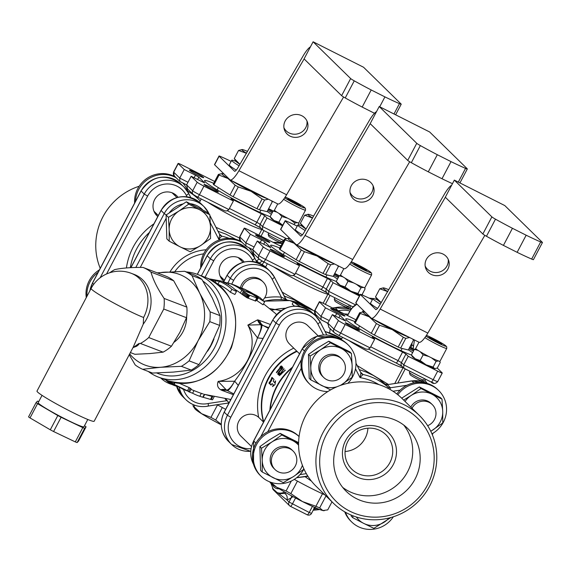 <?xml version="1.0" encoding="UTF-8"?>
<svg xmlns="http://www.w3.org/2000/svg" width="571" height="571" viewBox="0 0 571 571"><rect width="100%" height="100%" fill="white"/><g stroke="black" fill="none" stroke-linecap="round" stroke-linejoin="round"><path stroke-width="0.86" d="M200.728 245.509L190.243 251.797L180.058 246.815A21.013 20.349 134.4 0 0 200.728 245.509A21.013 20.349 134.4 0 0 210.499 226.972L210.535 238.564L200.728 245.509M169.209 241.183L169.166 229.585A21.013 20.349 134.4 0 0 180.058 246.815L169.209 241.183L166.839 238.864L166.09 215.017L186.382 201.791L207.423 212.405L209.793 214.725L210.499 226.972A21.013 20.349 134.4 0 0 199.607 209.743L209.793 214.725M168.459 217.337L178.937 211.049A21.013 20.349 134.4 0 0 169.166 229.585L168.459 217.337L166.09 215.017M188.751 204.111L199.607 209.743A21.013 20.349 134.4 0 0 178.937 211.049L188.751 204.111L186.382 201.791M259.048 263.117L262.332 261.161M263.945 261.996A21.013 20.349 134.4 0 0 262.246 264.687M256.714 261.953L256.672 260.719L259.177 259.084M256.672 260.719L259.041 263.038M175.397 196.046A14.061 13.618 134.4 0 0 174.276 193.855M155.091 213.447A14.061 13.618 134.4 0 0 157.303 214.518M173.327 193.333A13.576 13.147 -45.6 0 1 174.441 195.104M156.347 213.583A13.576 13.147 -45.6 0 1 154.548 212.512M154.327 212.077A13.576 13.147 134.4 0 0 155.426 212.676M173.52 194.204A13.576 13.147 134.4 0 0 172.892 193.119M175.183 176.817A27.479 26.609 134.4 0 0 147.432 178.066A27.479 26.609 134.4 0 0 134.613 203.09M135.505 201.399A27.479 26.609 -45.6 0 1 176.096 177.717M182.77 182.963A27.479 26.609 -45.6 0 1 188.437 192.991M99.418 269.855A27.479 26.609 134.4 0 0 86.278 297.605M86.963 296.306A27.479 26.609 -45.6 0 1 98.162 272.239M221.191 278.184A14.061 13.618 134.4 0 0 223.411 279.262M241.504 260.79A14.061 13.618 134.4 0 0 240.384 258.592M239.435 258.071A13.576 13.147 -45.6 0 1 240.548 259.848M222.447 278.32A13.576 13.147 -45.6 0 1 220.656 277.249M220.435 276.814A13.576 13.147 134.4 0 0 221.534 277.42M239.627 258.949A13.576 13.147 134.4 0 0 238.999 257.864M241.283 241.554A27.479 26.609 134.4 0 0 213.54 242.803A27.479 26.609 134.4 0 0 200.721 267.835M201.613 266.143A27.479 26.609 -45.6 0 1 242.204 242.454M248.877 247.707A27.479 26.609 -45.6 0 1 254.545 257.728M172.042 384.519A27.479 26.609 -45.6 0 1 167.267 382.67A27.479 26.609 -45.6 0 1 160.822 378.059A27.479 26.609 -45.6 0 1 160.772 378.016L160.822 378.059M393.355 516.776A27.479 26.609 -45.6 0 1 351.715 521.994A27.479 26.609 -45.6 0 1 345.469 512.258M344.727 511.837A27.479 26.609 134.4 0 0 350.794 521.095L351.715 521.994M397.837 394.761A27.479 26.609 -45.6 0 1 432.304 385.975A27.479 26.609 -45.6 0 1 438.749 390.585A27.479 26.609 -45.6 0 1 431.954 433.832M438.749 390.585L437.829 389.686A27.479 26.609 134.4 0 0 431.383 385.075A27.479 26.609 134.4 0 0 400.128 390.157A27.479 26.609 -45.6 0 0 396.838 393.976M293.137 432.433A27.479 26.609 -45.6 0 1 299.076 436.558L298.662 436.144A27.479 26.609 -45.6 0 0 292.216 431.533A27.479 26.609 -45.6 0 0 267.799 431.733A27.479 26.609 134.4 0 0 260.212 475.4L261.133 476.3A27.479 26.609 -45.6 0 1 258.692 441.176A27.479 26.609 -45.6 0 1 293.137 432.433M303.979 469.062A27.479 26.609 -45.6 0 1 261.133 476.3M327.811 391.578A27.479 26.609 -45.6 0 1 309.718 384.147A27.479 26.609 -45.6 0 1 307.284 349.024A27.479 26.609 -45.6 0 1 341.722 340.28A27.479 26.609 -45.6 0 1 348.167 344.891A27.479 26.609 -45.6 0 1 347.789 383.305M348.167 344.891L347.247 343.992A27.479 26.609 134.4 0 0 340.801 339.381A27.479 26.609 134.4 0 0 312.537 341.95A27.479 26.609 134.4 0 0 301.252 368.281A27.479 26.609 -45.6 0 0 308.797 383.248L309.718 384.147M298.59 445.202A21.013 20.349 134.4 0 0 292.659 440.612A21.013 20.349 134.4 0 0 271.989 441.918L281.803 434.981L298.59 443.553M298.604 442.618L280.168 433.382L269.69 439.67L259.876 446.608L260.626 470.454L262.26 472.053L262.217 460.454A21.013 20.349 134.4 0 0 273.109 477.684A21.013 20.349 134.4 0 0 293.78 476.378L283.295 482.666L262.26 472.053M281.803 434.981L280.168 433.382M303.615 468.249L303.586 469.433L293.78 476.378A21.013 20.349 134.4 0 0 302.409 465.322M261.511 448.206L271.989 441.918A21.013 20.349 134.4 0 0 262.217 460.454L261.511 448.206L259.876 446.608M275.051 469.569L273.837 468.384A12.933 12.526 -45.6 0 1 272.688 451.861A12.933 12.526 -45.6 0 1 288.897 447.743A12.933 12.526 -45.6 0 1 291.931 449.912L293.144 451.097A12.933 12.526 -45.6 0 1 293.044 469.098A12.933 12.526 -45.6 0 1 275.051 469.569A12.933 12.526 -45.6 0 1 273.902 453.046A12.933 12.526 -45.6 0 1 290.111 448.927A12.933 12.526 -45.6 0 1 293.144 451.097M292.566 367.089A59.798 57.921 134.4 0 0 276.699 386.339A59.798 57.921 134.4 0 0 269.862 410.149M274.965 384.64L272.538 386.588A59.798 57.921 -45.6 0 1 273.373 384.847L272.067 383.569L271.032 385.118L268.934 383.062L270.69 380.493L271.939 377.352L274.037 379.415L273.273 381.285L274.572 382.563A59.798 57.921 -45.6 0 1 275.543 380.886L274.965 384.64M263.709 421.819A59.798 57.921 -45.6 0 1 268.648 378.459A59.798 57.921 -45.6 0 1 297.056 351.386M280.718 373.827L285.329 370.201L279.319 375.682L279.669 374.426L283.887 368.738L280.725 373.762L281.282 374.105L280.732 373.827M285.229 370.379L284.843 370.186L285.329 370.201M284.101 368.845L283.88 369.244M279.041 372.563L279.783 373.256L279.419 374.119L278.527 374.876L277.763 374.133L278.648 372.178A59.798 57.921 -45.6 0 1 282.088 368.238L282.988 367.645L282.445 368.595A59.798 57.921 134.4 0 0 279.155 372.349L279.041 372.563M279.776 367.446L281.225 365.918L282.302 366.975L280.868 368.509L280.497 368.145A59.798 57.921 134.4 0 0 277.135 372.128L276.364 372.756L276.771 371.771A59.798 57.921 -45.6 0 1 280.133 367.795L279.776 367.446L280.647 367.881L282.11 366.361M280.539 374.84L281.06 373.998M280.754 373.827L281.289 374.098M280.775 373.812L281.31 374.076M280.825 373.769L281.353 374.034M282.831 369.715L283.33 369.972M278.826 374.769L278.584 374.241L279.333 372.834M277.763 374.133L278.619 374.562M277.727 374.062L278.577 374.49M277.713 373.955L278.562 374.383M277.727 373.812L278.584 374.241M277.784 373.627L278.634 374.055M277.87 373.405L278.719 373.841M277.984 373.17L278.841 373.598M278.127 372.913L278.983 373.348M278.291 372.656L279.148 373.091M278.648 372.178L279.105 372.406M276.771 371.771L277.228 372.007M280.896 368.352A58.827 56.979 -45.6 0 1 281.003 368.238L280.647 367.881M280.133 367.795L281.003 368.238M280.497 368.145L281.096 368.452M271.189 384.875L269.776 383.484L272.66 378.059M273.373 384.847L272.067 383.569M274.572 382.563L275.215 382.884M268.934 383.062L269.776 383.484M270.69 380.493L271.532 380.921M377.502 308.433A25.053 1.834 -152.2 0 1 370.515 303.18L372.92 298.619A25.053 1.834 27.8 0 0 380.3 304.107M377.238 299.732A25.053 1.834 27.8 0 0 372.92 298.619M372.356 299.682A48.485 3.554 27.8 0 0 362.171 294.979A6.467 0.471 -152.2 0 0 360.251 294.35L355.74 302.908A6.467 0.471 27.8 0 0 355.854 303.094L371.129 318.054A16.159 3.847 116.8 0 0 371.371 318.225L419.021 342.272A16.159 3.847 -63.2 0 0 419.093 342.3L419.828 342.329A16.159 3.847 -63.2 0 0 427.829 333.086L380.172 309.047A16.159 3.847 116.8 0 1 371.371 318.225M375.846 309.603L360.358 294.536A6.467 0.471 -152.2 0 1 360.251 294.35M418.129 350.451L414.368 349.345L415.916 348.831M428.785 356.482L423.14 354.862L420.256 351.772M438.706 360.886L436.087 361.393L431.498 357.853M435.131 368.645A12.933 0.949 -152.2 0 1 435.081 368.645A12.933 0.949 -152.2 0 1 434.652 368.58A12.933 0.949 -152.2 0 1 426.087 364.812A12.933 0.949 -152.2 0 1 415.231 358.788A12.933 0.949 -152.2 0 1 412.39 356.682L411.377 355.005L415.231 358.788L420.149 360.529L426.087 364.812L433.096 367.06L434.652 368.58L437.272 368.074L440.255 362.407L439.477 361.279M434.652 368.58L435.081 368.645M436.087 361.393L433.096 367.06M423.14 354.862L420.149 360.529M414.368 349.345L411.377 355.005A39.599 2.898 -152.2 0 1 371.293 335.57A39.599 2.898 -152.2 0 1 345.769 318.925A39.599 2.898 -152.2 0 1 354.948 321.644M321.537 320.038L327.847 323.222L321.109 319.739L320.973 316.413L314.942 310.503L319.453 301.945A6.467 0.471 -152.2 0 1 319.339 301.759A6.467 0.471 -152.2 0 1 323.907 303.644L355.919 319.796M319.453 301.945L325.484 307.855L336.697 313.515L335.334 316.098M338.824 317.861L340.08 315.492L336.697 313.515M340.08 315.492L345.776 321.216M338.689 335.37L365.854 349.067L368.174 349.295L370.101 347.882L340.666 333.029L345.177 324.478A6.467 0.471 -152.2 0 1 338.417 320.524L332.386 314.614L345.826 321.116M345.177 324.478L374.612 339.324L372.256 336.983L374.54 337.925L402.569 352.064L398.058 360.622L370.665 346.804M405.945 354.041L408.251 356.297L403.74 364.848L401.434 362.599L405.945 354.041L402.569 352.064M408.251 356.297L437.679 371.143L433.168 379.701L403.74 364.848L403.875 368.174L401.977 366.318A3.233 3.133 134.4 0 1 401.434 362.599L398.058 360.622A3.233 0.771 -63.2 0 1 396.031 362.942L368.666 349.138M437.265 368.074L442.14 372.842A6.467 0.471 -152.2 0 1 442.247 373.034A6.467 0.471 -152.2 0 1 437.679 371.143M414.432 349.316L409.878 347.011M408.393 349.823A39.599 2.898 -152.2 0 1 412.605 352.678M409.493 347.739A8.08 0.592 -152.2 0 1 413.904 350.216M413.483 351.022A8.08 0.592 -152.2 0 1 408.943 348.781M339.238 313.636A8.08 0.592 -152.2 0 1 330.652 308.461A8.08 0.592 -152.2 0 1 338.075 311.709A8.08 0.592 -152.2 0 1 344.948 315.999A8.08 0.592 -152.2 0 1 339.238 313.636M359.437 330.095A8.08 0.592 -152.2 0 1 359.58 330.331A8.08 0.592 -152.2 0 1 352.157 327.083A8.08 0.592 -152.2 0 1 345.284 322.793A8.08 0.592 -152.2 0 1 351.85 325.591A8.08 0.592 -152.2 0 1 359.437 330.095M424.446 378.644L423.703 380.043A8.08 0.592 -152.2 0 1 423.668 380.072A8.08 0.592 -152.2 0 1 416.88 377.11A8.08 0.592 -152.2 0 1 409.55 372.735A8.08 0.592 -152.2 0 1 409.407 372.556A8.08 0.592 -152.2 0 1 409.407 372.506L410.014 371.364M424.881 337.611A13.74 1.006 27.8 0 0 437.058 344.42A13.74 1.006 27.8 0 0 446.765 348.431L439.998 361.265A13.74 1.006 -152.2 0 1 428.842 356.511A13.74 1.006 -152.2 0 1 415.938 348.852A13.74 1.006 -152.2 0 1 415.695 348.453L418.971 342.243M409.407 372.556L410.078 374.683A6.495 0.478 27.8 0 0 415.595 378.095A6.495 0.478 27.8 0 0 421.534 380.721L423.668 380.072M440.305 342.778L441.633 344.077L436.694 341.901L430.427 338.425L429.099 337.126L440.305 342.778L440.005 343.357M433.582 340.173L434.039 339.302M345.055 451.511A24.246 23.482 134.4 0 0 365.097 438.307A24.246 23.482 134.4 0 0 367.902 428.186M388.387 384.44L357.203 365.618M370.101 347.882L374.612 339.324M332.386 314.614L327.875 323.165L328.817 327.29L334.449 332.8A3.233 3.133 134.4 0 0 335.213 333.343L338.589 335.32A3.233 0.771 116.8 0 0 338.632 335.355L334.449 332.8A3.233 3.133 134.4 0 1 333.907 329.074L327.875 323.165M329.239 320.581L320.973 316.413L325.484 307.855M422.825 381.706L424.938 380.679M403.197 367.51A3.233 3.219 -109.1 0 0 403.147 367.596L394.775 383.476M437.629 381.399A6.467 0.471 -152.2 0 1 437.736 381.585A6.467 0.471 -152.2 0 1 433.168 379.701A3.233 0.771 116.8 0 1 431.141 382.02A3.233 0.771 116.8 0 1 431.091 381.985L403.875 368.174M389.979 389.436L390.414 387.773L387.259 384.611L384.747 383.962L387.909 387.052L388.266 388.501M359.245 369.594L366.111 372.042L373.348 375.447L378.866 378.894L384.461 383.555M324.87 494.857A35.559 2.605 -152.2 0 1 310.888 488.169A35.559 2.605 -152.2 0 1 294.308 479.383M304.8 476.507L311.438 481.125M365.262 312.308A27.479 2.013 27.8 0 0 364.334 312.044A27.479 2.013 27.8 0 0 363.42 311.909A27.479 2.013 27.8 0 0 369.216 316.834A27.479 2.013 27.8 0 0 371.007 317.94M372.106 318.604A27.479 2.013 27.8 0 0 392.298 329.631A27.479 2.013 27.8 0 0 408.915 337.168M359.63 312.758L354.484 322.522A30.706 2.248 27.8 0 0 355.148 323.172L371.264 333.307A30.706 2.248 27.8 0 0 374.39 335.041L398.173 347.04A30.706 2.248 27.8 0 0 400.642 348.124L405.788 338.367A30.706 2.248 -152.2 0 1 403.319 337.275L392.298 329.631L379.537 325.277A30.706 2.248 -152.2 0 1 376.41 323.543L369.216 316.834L360.294 313.408A30.706 2.248 -152.2 0 1 359.63 312.758L363.313 311.923M398.173 347.04L403.319 337.275M409.628 337.532L405.788 338.367M400.642 348.124L408.308 349.987L413.454 340.23L412.683 339.074M355.148 323.172L360.294 313.408M371.264 333.307L376.41 323.543M374.39 335.041L379.537 325.277M375.639 309.503A6.467 1.535 -63.2 0 0 375.732 309.568A6.467 1.535 -63.2 0 0 379.258 305.899L444.438 194.104A16.159 3.847 116.8 0 1 451.661 185.182M425.159 266.007A12.119 11.406 163.8 0 0 439.406 272.039A12.119 11.406 163.8 0 0 448.199 259.313M443.06 254.074A12.119 11.406 -16.2 0 1 448.777 260.854A12.119 11.406 -16.2 0 1 440.32 275.193A12.119 11.406 -16.2 0 1 425.495 267.621A12.119 11.406 -16.2 0 1 429.713 255.43A12.119 11.406 -16.2 0 1 443.06 254.074M380.172 309.047L445.351 197.259M495.485 219.164A6.467 0.471 -152.2 0 1 491.881 216.88L454.338 180.115L445.316 197.223L482.859 233.989A6.467 0.471 27.8 0 0 486.463 236.273L495.485 219.164A49.127 3.597 27.8 0 0 512.444 228.293L503.422 245.402L517.133 252.325L526.155 235.209A49.127 3.597 27.8 0 0 540.68 241.961L531.658 259.07A6.467 0.471 27.8 0 0 533.428 259.634L542.45 242.518A6.467 0.471 -152.2 0 1 540.68 241.961M542.45 242.518A6.467 0.471 -152.2 0 0 542.336 242.332L504.793 205.567L454.338 180.115M531.658 259.07A49.127 3.597 -152.2 0 1 517.133 252.325M503.422 245.402A49.127 3.597 -152.2 0 1 486.463 236.273M512.444 228.293L526.155 235.209M484.829 235.331L427.829 333.086M387.78 291.624L379.779 288.798L375.511 296.891L381.164 302.63M381.157 302.644A21.013 1.542 -152.2 0 1 377.153 299.618L375.511 296.891M379.779 288.798L383.262 287.87M388.701 289.711A21.013 1.542 27.8 0 0 384.047 287.97A21.013 1.542 27.8 0 0 383.348 287.863A21.013 1.542 27.8 0 0 387.63 291.531M323.985 510.681A30.706 2.248 -152.2 0 1 323.857 510.695A30.706 2.248 -152.2 0 1 322.843 510.545A30.706 2.248 -152.2 0 1 302.509 501.581A30.706 2.248 -152.2 0 1 276.714 487.277A30.706 2.248 -152.2 0 1 269.969 482.281L269.712 481.867M270.804 482.274L276.714 487.277L286.078 490.967A33.939 2.484 27.8 0 0 290.839 493.608L302.509 501.581L315.913 506.263L322.494 493.779M290.839 493.608L297.434 481.103M315.913 506.263A33.939 2.484 27.8 0 0 319.667 507.912L325.977 495.942M319.667 507.912L322.843 510.545L327.747 509.874L331.994 501.83M286.078 490.967L291.31 481.046M270.226 409.45A59.798 57.921 -45.6 0 1 276.985 386.624A59.798 57.921 -45.6 0 1 292.081 367.995M333.378 503.194L316.048 486.214A61.418 59.484 -45.6 0 1 305.763 415.474A61.418 59.484 -45.6 0 1 401.998 398.458L419.328 415.431A61.418 59.484 134.4 0 0 323.093 432.447A61.418 59.484 134.4 0 0 333.378 503.194A61.418 59.484 134.4 0 0 418.85 500.931A61.418 59.484 134.4 0 0 419.328 415.431M360.929 372.899L355.976 363.22L360.929 372.899L360.015 377.609L362.985 374.483L360.515 372.064M384.747 383.962A3.233 3.133 -45.6 0 0 387.252 384.676L411.912 380.95A3.233 0.492 -98.6 0 0 411.805 380.9L387.488 384.64M307.526 475.622L306.641 476.221L296.742 477.656M326.469 434.424A58.185 56.351 -45.6 0 1 425.595 428.15A58.185 56.351 -45.6 0 1 378.716 517.055A58.185 56.351 -45.6 0 1 326.469 434.424M415.053 479.105A43.96 42.575 -45.6 0 1 346.169 491.281A43.96 42.575 -45.6 0 1 346.511 430.084A43.96 42.575 -45.6 0 1 407.687 428.471A43.96 42.575 -45.6 0 1 415.053 479.105M403.718 425.045A43.96 42.575 -45.6 0 1 407.58 471.789A43.96 42.575 -45.6 0 1 342.664 487.384M389.907 462.603A24.246 23.482 -45.6 0 1 351.914 469.312A24.246 23.482 -45.6 0 1 352.107 435.566A24.246 23.482 -45.6 0 1 385.846 434.674A24.246 23.482 -45.6 0 1 389.907 462.603M393.283 464.58A27.479 26.609 134.4 0 0 368.609 425.552A27.479 26.609 134.4 0 0 346.476 467.542A27.479 26.609 134.4 0 0 393.283 464.58M221.262 424.845A30.706 2.248 -152.2 0 1 201.584 413.69L210.949 417.387A33.939 2.484 27.8 0 0 215.71 420.028L221.248 424.353M193.134 406.024L192.948 405.717A33.939 2.484 27.8 0 0 193.962 406.702L201.584 413.69A30.706 2.248 -152.2 0 1 194.839 408.7L193.134 406.024M192.948 405.717L193.469 404.739M193.962 406.702L194.732 405.232M215.71 420.028L222.305 407.523M210.949 417.387L217.537 404.889M225.659 409.336A35.559 2.605 -152.2 0 1 217.28 404.746M313.565 216.124A21.013 1.542 27.8 0 0 308.918 214.382A21.013 1.542 27.8 0 0 308.219 214.282A21.013 1.542 27.8 0 0 312.501 217.951M312.651 218.043L304.65 215.217L308.133 214.289M306.027 229.064A21.013 1.542 -152.2 0 1 302.023 226.037L300.382 223.311L306.027 229.05M304.65 215.217L300.382 223.311M300.717 236.023L285.229 220.956A6.467 0.471 -152.2 0 1 285.122 220.77L280.611 229.328A6.467 0.471 27.8 0 0 280.718 229.513L295.999 244.474A16.159 3.847 116.8 0 0 296.235 244.645L343.892 268.684A16.159 3.847 -63.2 0 0 343.956 268.72L344.698 268.748A16.159 3.847 -63.2 0 0 352.7 259.505L305.042 235.466L370.222 123.679M409.7 161.743L352.7 259.505M367.931 180.493A12.119 11.406 -16.2 0 1 373.648 187.274A12.119 11.406 -16.2 0 1 365.19 201.613A12.119 11.406 -16.2 0 1 350.366 194.04A12.119 11.406 -16.2 0 1 354.584 181.849A12.119 11.406 -16.2 0 1 367.931 180.493M300.51 235.923A6.467 1.535 -63.2 0 0 300.603 235.987A6.467 1.535 -63.2 0 0 304.129 232.318L369.309 120.524A16.159 3.847 116.8 0 1 376.532 111.602M350.03 192.427A12.119 11.406 163.8 0 0 364.277 198.458A12.119 11.406 163.8 0 0 373.07 185.732M379.208 106.527L370.186 123.643L407.73 160.408A6.467 0.471 27.8 0 0 411.334 162.692L420.356 145.584A6.467 0.471 -152.2 0 1 416.751 143.3L379.208 106.527L429.663 131.987L467.206 168.752A6.467 0.471 -152.2 0 1 467.321 168.937A6.467 0.471 -152.2 0 1 465.551 168.381L458.306 182.113M452.453 183.676A49.127 3.597 -152.2 0 1 442.004 178.744L451.026 161.629A49.127 3.597 27.8 0 0 465.551 168.381M420.356 145.584A49.127 3.597 27.8 0 0 437.315 154.712L451.026 161.629M437.315 154.712L428.293 171.821A49.127 3.597 -152.2 0 1 411.334 162.692M428.293 171.821L442.004 178.744M305.042 235.466A16.159 3.847 116.8 0 1 296.235 244.645M297.227 226.102A48.485 3.554 27.8 0 0 287.042 221.398A6.467 0.471 -152.2 0 0 285.122 220.77M334.499 263.952L330.652 264.78A30.706 2.248 -152.2 0 1 328.189 263.695L317.162 256.051A27.479 2.013 27.8 0 0 333.785 263.588M296.977 245.023A27.479 2.013 27.8 0 0 317.162 256.051L304.407 251.697A30.706 2.248 -152.2 0 1 301.281 249.962L294.086 243.246A27.479 2.013 27.8 0 0 295.878 244.359M290.132 238.728A27.479 2.013 27.8 0 0 289.204 238.464A27.479 2.013 27.8 0 0 288.291 238.328A27.479 2.013 27.8 0 0 294.086 243.246L285.165 239.827A30.706 2.248 -152.2 0 1 284.501 239.178L288.177 238.343M284.501 239.178L279.355 248.942A30.706 2.248 27.8 0 0 280.018 249.584L296.135 259.726A30.706 2.248 27.8 0 0 299.261 261.461L323.043 273.459A30.706 2.248 27.8 0 0 325.506 274.544L333.178 276.407L338.325 266.643L337.554 265.494M280.018 249.584L285.165 239.827M299.261 261.461L304.407 251.697M323.043 273.459L328.189 263.695M296.135 259.726L301.281 249.962M325.506 274.544L330.652 264.78M284.115 296.014L293.63 299.589L302.273 304.314M312.644 309.974L282.074 292.038M347.696 308.126L349.802 307.098M263.559 261.789L290.346 275.315L292.295 275.793L294.786 274.594L299.482 265.743L297.127 263.395L327.44 278.484L322.929 287.042L295.535 273.224M253.688 253.71L252.746 249.584L257.257 241.033L263.288 246.943L258.777 255.494A3.233 3.133 134.4 0 0 260.076 259.762L263.459 261.739A3.233 0.771 116.8 0 0 263.502 261.775L259.32 259.22L253.688 253.71M257.257 241.033L270.64 247.636M352.971 306.898L329.167 294.9L328.739 294.593L328.603 291.267L326.305 289.019L322.929 287.042A3.233 0.771 -63.2 0 1 320.902 289.361L326.912 292.802M246.408 246.458L252.717 249.641L245.98 246.158L245.844 242.832L250.355 234.274L261.568 239.934L260.205 242.518M263.695 244.281L264.944 241.911L261.568 239.934M328.739 294.593L326.848 292.737A3.233 3.133 134.4 0 1 326.305 289.019L330.816 280.461L327.44 278.484M339.302 275.736L334.742 273.43M280.789 246.215L248.778 230.063A6.467 0.471 -152.2 0 0 244.21 228.179L239.699 236.729L240.348 240.641A3.233 3.133 134.4 0 1 239.813 236.915A6.467 0.471 -152.2 0 1 239.699 236.729M254.109 247L245.844 242.832L239.813 236.915L244.324 228.364A6.467 0.471 -152.2 0 1 244.21 228.179M244.324 228.364L250.355 234.274M363.013 295.35L362.135 294.493M264.944 241.911L270.697 247.536M294.971 274.301L265.536 259.448L270.047 250.897A6.467 0.471 -152.2 0 1 263.288 246.943M270.047 250.897L299.482 265.743M330.816 280.461L333.114 282.716L359.395 295.971M333.114 282.716L328.603 291.267L355.44 304.807M284.308 256.515A8.08 0.592 -152.2 0 1 284.451 256.75A8.08 0.592 -152.2 0 1 277.028 253.503A8.08 0.592 -152.2 0 1 270.154 249.213A8.08 0.592 -152.2 0 1 276.714 252.011A8.08 0.592 -152.2 0 1 284.308 256.515M264.109 240.056A8.08 0.592 -152.2 0 1 255.523 234.881A8.08 0.592 -152.2 0 1 262.945 238.128A8.08 0.592 -152.2 0 1 269.819 242.418A8.08 0.592 -152.2 0 1 264.109 240.056M334.363 274.159A8.08 0.592 -152.2 0 1 338.774 276.635M338.346 277.442A8.08 0.592 -152.2 0 1 333.814 275.201M333.264 276.243A39.599 2.898 -152.2 0 1 337.475 279.098M343 276.871L339.231 275.764L336.248 281.424L340.095 285.207L345.02 286.942L350.958 291.231L357.967 293.48L359.88 295.057A12.933 0.949 -152.2 0 1 359.516 295A12.933 0.949 -152.2 0 1 350.958 291.231A12.933 0.949 -152.2 0 1 340.095 285.207A12.933 0.949 -152.2 0 1 337.261 283.102L336.248 281.424A39.599 2.898 -152.2 0 1 296.163 261.989A39.599 2.898 -152.2 0 1 270.64 245.344A39.599 2.898 -152.2 0 1 279.811 248.064M361.564 268.32L355.29 264.844L353.963 263.538L365.176 269.198L366.503 270.497L361.564 268.32M364.869 269.776L365.176 269.198M358.445 266.593L358.909 265.722M349.752 264.03A13.74 1.006 27.8 0 0 361.928 270.84A13.74 1.006 27.8 0 0 371.635 274.851L364.869 287.684A13.74 1.006 -152.2 0 1 353.713 282.93A13.74 1.006 -152.2 0 1 340.801 275.265A13.74 1.006 -152.2 0 1 340.566 274.872L343.842 268.663M334.278 298.968L334.941 301.103A6.495 0.478 27.8 0 0 340.466 304.514A6.495 0.478 27.8 0 0 346.404 307.141L348.538 306.491A8.08 0.592 -152.2 0 1 341.751 303.529A8.08 0.592 -152.2 0 1 334.42 299.154A8.08 0.592 -152.2 0 1 334.278 298.968A8.08 0.592 -152.2 0 1 334.278 298.926L334.884 297.784M349.316 305.064L348.574 306.463A8.08 0.592 -152.2 0 1 348.538 306.491M339.231 275.764L340.787 275.251M364.484 287.727L365.126 288.826L362.142 294.493L361.579 294.722M353.656 282.902L348.01 281.282L345.127 278.191M348.01 281.282L345.02 286.942M363.577 287.306L360.951 287.813L356.361 284.272M360.951 287.813L357.967 293.48M364.833 288.284L364.348 287.698M302.373 234.852A25.053 1.834 -152.2 0 1 295.378 229.599L297.784 225.038A25.053 1.834 27.8 0 0 305.171 230.527M302.102 226.152A25.053 1.834 27.8 0 0 297.784 225.038M247.464 151.386A21.013 1.542 27.8 0 0 242.811 149.645A21.013 1.542 27.8 0 0 242.111 149.538A21.013 1.542 27.8 0 0 246.401 153.206M246.544 153.299L238.542 150.473L242.025 149.545M234.274 158.567L239.927 164.312A21.013 1.542 -152.2 0 1 235.916 161.293L234.274 158.567L238.542 150.473M234.61 171.286L219.128 156.211A6.467 0.471 -152.2 0 1 219.014 156.026L214.503 164.584A6.467 0.471 27.8 0 0 214.617 164.769L229.892 179.737A16.159 3.847 116.8 0 0 230.134 179.908L277.784 203.947A16.159 3.847 -63.2 0 0 277.856 203.975L278.591 204.004A16.159 3.847 -63.2 0 0 286.592 194.761L238.935 170.722L304.115 58.934M343.592 97.006L286.592 194.761M301.831 115.749A12.119 11.406 -16.2 0 1 307.541 122.529A12.119 11.406 -16.2 0 1 299.083 136.869A12.119 11.406 -16.2 0 1 284.258 129.296A12.119 11.406 -16.2 0 1 288.483 117.105A12.119 11.406 -16.2 0 1 301.831 115.749M234.403 171.179A6.467 1.535 -63.2 0 0 234.503 171.25A6.467 1.535 -63.2 0 0 238.021 167.574L303.208 55.78A16.159 3.847 116.8 0 1 310.424 46.865M283.923 127.683A12.119 11.406 163.8 0 0 298.169 133.721A12.119 11.406 163.8 0 0 306.962 120.988M313.101 41.79L304.079 58.899L341.622 95.664A6.467 0.471 27.8 0 0 345.234 97.948L354.256 80.839A6.467 0.471 -152.2 0 1 350.644 78.555L313.101 41.79L363.556 67.242L401.099 104.008A6.467 0.471 -152.2 0 1 401.213 104.2A6.467 0.471 -152.2 0 1 399.443 103.636L393.99 113.986M379.708 106.784L384.925 96.892A49.127 3.597 27.8 0 0 399.443 103.636M354.256 80.839A49.127 3.597 27.8 0 0 371.207 89.968L384.925 96.892M371.207 89.968L362.185 107.077A49.127 3.597 -152.2 0 1 345.234 97.948M362.185 107.077L374.497 113.294M238.935 170.722A16.159 3.847 116.8 0 1 230.134 179.908M231.119 161.357A48.485 3.554 27.8 0 0 220.934 156.654A6.467 0.471 -152.2 0 0 219.014 156.026M268.391 199.208L264.551 200.043A30.706 2.248 -152.2 0 1 262.082 198.958L251.062 191.306A27.479 2.013 27.8 0 0 267.685 198.851M230.87 180.279A27.479 2.013 27.8 0 0 251.062 191.306L238.3 186.953A30.706 2.248 -152.2 0 1 235.173 185.218L227.979 178.509A27.479 2.013 27.8 0 0 229.77 179.615M224.025 173.984A27.479 2.013 27.8 0 0 223.097 173.72A27.479 2.013 27.8 0 0 222.183 173.584A27.479 2.013 27.8 0 0 227.979 178.509L219.057 175.083A30.706 2.248 -152.2 0 1 218.393 174.433L222.076 173.598M218.393 174.433L213.247 184.197A30.706 2.248 27.8 0 0 213.911 184.847L230.027 194.982A30.706 2.248 27.8 0 0 233.154 196.717L256.936 208.715A30.706 2.248 27.8 0 0 259.405 209.8L267.071 211.663L272.217 201.906L271.446 200.749M213.911 184.847L219.057 175.083M233.154 196.717L238.3 186.953M256.936 208.715L262.082 198.958M230.027 194.982L235.173 185.218M259.405 209.8L264.551 200.043M218.015 231.284L225.88 234.117L235.752 239.299M239.342 237.9L215.974 227.301M281.596 243.382L282.409 243.146M197.452 197.052L224.239 210.571L226.187 211.049L228.685 209.85L233.375 200.999L231.019 198.658L261.332 213.74L256.822 222.297L229.435 208.479M187.588 188.965L186.638 184.84L191.149 176.289L197.188 182.199L192.677 190.757A3.233 3.133 134.4 0 0 193.976 195.018L197.352 196.995A3.233 0.771 116.8 0 0 197.402 197.031L193.212 194.475L187.588 188.965M191.149 176.289L204.539 182.898M283.758 240.584L263.06 230.156L262.639 229.849L262.503 226.523L260.205 224.275L256.822 222.297A3.233 0.771 -63.2 0 1 254.794 224.617L260.811 228.057M180.3 181.721L186.61 184.897L179.879 181.414L179.737 178.088L184.247 169.53L195.46 175.19L194.097 177.774M197.587 179.537L198.844 177.167L195.46 175.19M262.639 229.849L260.74 228A3.233 3.133 134.4 0 1 260.205 224.275L264.716 215.717L261.332 213.74M273.202 210.992L268.641 208.693M214.682 181.471L182.67 165.326A6.467 0.471 -152.2 0 0 178.102 163.434L173.591 171.992L174.248 175.897A3.233 3.133 134.4 0 1 173.705 172.178A6.467 0.471 -152.2 0 1 173.591 171.992M188.002 182.256L179.737 178.088L173.705 172.178L178.216 163.62A6.467 0.471 -152.2 0 1 178.102 163.434M178.216 163.62L184.247 169.53M198.844 177.167L204.589 182.799M228.864 209.557L199.429 194.711L203.94 186.153A6.467 0.471 -152.2 0 1 197.188 182.199M203.94 186.153L233.375 200.999M264.716 215.717L267.014 217.972L282.481 225.773M267.014 217.972L262.503 226.523L286.371 238.564M218.208 191.77A8.08 0.592 -152.2 0 1 218.343 192.006A8.08 0.592 -152.2 0 1 210.92 188.758A8.08 0.592 -152.2 0 1 204.047 184.469A8.08 0.592 -152.2 0 1 210.613 187.267A8.08 0.592 -152.2 0 1 218.208 191.77M198.001 175.311A8.08 0.592 -152.2 0 1 189.415 170.137A8.08 0.592 -152.2 0 1 196.838 173.384A8.08 0.592 -152.2 0 1 203.711 177.674A8.08 0.592 -152.2 0 1 198.001 175.311M268.256 209.414A8.08 0.592 -152.2 0 1 272.674 211.891M272.246 212.697A8.08 0.592 -152.2 0 1 267.706 210.463M267.157 211.506A39.599 2.898 -152.2 0 1 271.375 214.353M282.688 225.374A12.933 0.949 -152.2 0 1 273.994 220.463A12.933 0.949 -152.2 0 1 271.154 218.358L270.14 216.687A39.599 2.898 -152.2 0 1 230.056 197.252A39.599 2.898 -152.2 0 1 204.532 180.6A39.599 2.898 -152.2 0 1 213.711 183.32M295.457 203.576L289.19 200.1L287.863 198.801L299.076 204.454L300.403 205.753L295.457 203.576M298.769 205.039L299.076 204.454M292.345 201.849L292.802 200.978M283.644 199.286A13.74 1.006 27.8 0 0 295.821 206.095A13.74 1.006 27.8 0 0 305.528 210.114L298.761 222.94A13.74 1.006 -152.2 0 1 287.606 218.186A13.74 1.006 -152.2 0 1 274.701 210.528A13.74 1.006 -152.2 0 1 274.458 210.128L277.734 203.918M268.17 234.231L268.841 236.358A6.495 0.478 27.8 0 0 274.365 239.77A6.495 0.478 27.8 0 0 280.297 242.404L282.431 241.747A8.08 0.592 -152.2 0 1 275.643 238.785A8.08 0.592 -152.2 0 1 268.313 234.417A8.08 0.592 -152.2 0 1 268.17 234.231A8.08 0.592 -152.2 0 1 268.177 234.181L268.777 233.039M283.209 240.32L282.474 241.719A8.08 0.592 -152.2 0 1 282.431 241.747M276.892 212.126L273.131 211.02L270.14 216.687L273.994 220.463L278.919 222.205L282.745 225.267M273.131 211.02L274.68 210.506M298.376 222.983L299.026 224.089L298.554 224.974M287.548 218.158L281.903 216.537L279.026 213.447M281.903 216.537L278.919 222.205M297.47 222.562L294.85 223.075L290.261 219.528M294.85 223.075L294.044 224.596M298.733 223.539L298.24 222.954M236.266 170.115A25.053 1.834 -152.2 0 1 229.278 164.862L231.683 160.294A25.053 1.834 27.8 0 0 239.063 165.79M236.001 161.407A25.053 1.834 27.8 0 0 231.683 160.294M223.889 281.26A14.061 13.618 -45.6 0 1 223.104 280.547A14.061 13.618 -45.6 0 1 220.749 264.352A14.061 13.618 -45.6 0 1 242.782 260.455A14.061 13.618 -45.6 0 1 244.131 262.003M210.328 222.826L218.779 239.292L219.735 234.631L209.843 215.353M220.377 239.584A56.565 54.787 -45.6 0 0 218.779 239.292L221.748 236.158L219.278 233.739M157.789 216.516A14.061 13.618 -45.6 0 1 157.004 215.802A14.061 13.618 -45.6 0 1 157.111 196.231A14.061 13.618 -45.6 0 1 176.675 195.717A14.061 13.618 -45.6 0 1 178.024 197.259M100.232 268.313A61.418 59.484 -45.6 0 1 102.93 216.823A61.418 59.484 -45.6 0 1 139.196 186.232M187.823 191.171A61.418 59.484 -45.6 0 1 199.165 199.814L200.243 200.864M362.328 311.987A16.973 4.04 116.8 0 1 363.427 310.51M330.174 328.611L329.703 332.872M230.049 399.422L230.441 400.264M281.075 310.631L269.805 308.604M316.691 315.406L313.208 313.593A19.393 1.42 27.8 0 0 314.129 314.05A19.393 1.42 27.8 0 0 316.52 315.235M294.55 306.12L292.188 304.165L293.523 301.624A19.393 1.42 27.8 0 0 300.403 306.577M238.271 385.418L234.652 381.15C244.431 368.324 252.032 353.906 257.45 337.904L263.031 338.46M314.528 311.124A19.393 1.42 27.8 0 0 307.234 307.298A19.393 1.42 27.8 0 0 293.523 301.624M230.106 399.429A24.246 15.852 -22.7 0 0 230.556 400.05M271.425 309.939A19.393 15.938 98.2 0 0 275.707 309.368A63.031 61.047 134.4 0 1 285.264 308.283M275.001 313.058L276.557 314.571M228.714 391.221L226.423 390.05A12.933 3.647 -63.4 0 0 230.641 387.195A12.933 3.647 -63.4 0 0 234.588 381.242L218.165 381.399C244.538 377.802 260.212 347.989 247.85 325.092L260.868 324.713A9.7 8.479 97 0 1 257.571 319.867L247.85 325.092L257.492 337.796A12.933 3.647 -63.4 0 0 260.868 324.713L261.811 325.035A12.933 2.363 117 0 1 257.45 337.904L257.45 337.904M270.404 324.471L258.335 320.01A9.7 8.401 101.8 0 0 261.811 325.035L268.705 327.697M227.615 390.692L227.287 390.521A9.7 8.508 -61.1 0 0 221.362 390.136L233.382 394.689M234.652 381.15A12.933 2.363 117 0 1 227.287 390.521M259.677 320.424A9.7 8.151 -68.7 0 0 263.295 325.627L268.377 328.311M227.636 390.707A9.7 8.151 -68.7 0 0 222.619 390.714M226.423 390.05L218.165 381.399C216.802 385.054 217.658 387.845 220.72 389.765A9.7 8.636 123.2 0 1 226.423 390.05M220.72 389.765L221.362 390.136M258.335 320.01L257.571 319.867M332.529 307.997L335.134 307.605L338.082 310.795M148.267 371.443A54.952 46.879 -69.1 0 0 158.403 377.11A54.952 46.879 -69.1 0 0 218.614 349.538A54.952 46.879 -69.1 0 0 197.616 274.437A54.952 46.879 -69.1 0 0 186.289 271.903M202.941 281.11A51.718 44.117 110.9 0 1 215.153 346.561A51.718 44.117 110.9 0 1 156.647 372.949M314.428 507.291L313.593 509.268M311.452 513.322L309.225 512.472L312.43 506.384M290.432 506.327L307.148 514.757A3.233 0.771 -63.2 0 0 307.191 514.792A3.233 0.771 -63.2 0 0 309.225 512.472L289.026 502.009L291.167 497.955L293.009 496.634M295.564 497.991L292.402 503.986A3.233 0.771 116.8 0 1 290.375 506.306A3.233 0.771 116.8 0 1 290.325 506.27A3.233 3.133 -45.6 0 1 289.026 502.009L286.806 499.832A113.137 26.916 -63.2 0 0 291.167 497.955A4.846 4.447 61 0 0 291.488 495.814M272.56 487.984A3.233 3.133 134.4 0 0 273.473 489.968L289.568 505.728A3.233 3.233 0 0 0 290.375 506.306L307.191 514.792A3.233 3.233 0 0 0 311.509 513.415L314.05 508.597L315.449 507.141M286.092 492.823A108.29 25.759 116.8 0 1 284.508 493.373L279.583 493.765L276.971 492.445A108.29 25.759 -63.2 0 0 284.779 492.074M313.722 509.218L315.342 508.925A108.29 25.759 -63.2 0 0 316.926 508.376M277.806 492.866L286.806 499.832A4.846 4.597 -106.2 0 0 284.508 493.373M314.093 508.511A4.846 4.597 -106.2 0 1 315.342 508.925M314.243 508.154A4.846 4.447 -119 0 1 314.906 507.498M204.725 394.411L212.041 396.452M190.964 389.415L199.779 392.855A54.916 46.843 -69.1 0 0 201.356 393.362L203.34 394.033M179.415 383.369L189.151 387.573L191.206 388.944L189.665 391.863L174.134 384.369L169.765 381.407M237.386 286.578L244.188 289.04L264.594 301.866L263.038 304.807L256.186 300.11M226.773 283.787L227.329 282.738L228.935 283.216A57.964 49.449 110.9 0 1 241.854 290.204L248.499 294.779L257.221 298.148L255.68 301.081L246.95 297.712L240.334 293.08A54.73 46.686 -69.1 0 0 234.881 289.383M236.465 291.538L235.523 289.961A56.936 48.571 -69.1 0 0 223.09 282.06L226.666 282.866L221.041 281.003L210.099 279.012L215.745 280.832L219.442 281.382A56.265 48 110.9 0 1 231.876 289.29L236.465 291.538L234.909 294.486L230.334 292.209A53.01 45.223 -69.1 0 0 218.279 284.422M198.679 395.896L201.584 396.866A58.064 49.527 -69.1 0 0 201.806 396.938L199.821 396.274A58.149 49.606 110.9 0 1 198.672 395.889A58.149 49.606 110.9 0 1 192.613 393.226L188.744 391.777M201.806 396.938L202.755 397.209L204.297 394.283M192.613 393.226L193.962 390.664M214.046 396.916L212.54 399.771L210.492 399.393L203.197 397.302L204.704 394.461M203.197 397.302L202.776 397.159M185.775 390.436L177.767 386.467L185.825 390.343M182.249 388.487L182.806 389.158L182.984 388.83M182.185 388.851L189.665 391.863M176.396 385.561A25.374 24.574 -45.6 0 0 182.813 396.659L185.975 399.757A25.374 24.574 134.4 0 1 179.237 387.274L179.28 387.145M210.099 279.012L209.507 279.055M226.302 283.544L227.179 282.93L226.737 283.766M231.876 289.29L230.334 292.209M219.442 281.382L217.972 284.172M255.151 301.024L256.7 298.083L256.001 296.606L252.218 294.044L244.731 290.91A58.142 49.598 -69.1 0 0 232.84 284.494A58.142 49.598 -69.1 0 0 232.347 284.329M241.854 290.204L240.334 293.08M243.339 291.353L241.819 294.243M244.202 291.988L242.675 294.886M245.102 292.637L243.567 295.542M246.022 293.266L244.481 296.185M246.908 293.851L245.366 296.77M247.743 294.358L246.201 297.291M248.499 294.779L246.95 297.712M249.149 295.093L247.6 298.033M249.677 295.307L248.128 298.248M240.684 287.563L240.448 288.02M254.081 294.144L258.535 297.041L250.262 292.002L244.188 289.04M264.594 301.866L259.998 297.598L255.644 294.95M338.574 311.045L338.389 310.752A25.374 24.574 134.4 0 1 349.98 310.995M335.041 307.683L350.958 309.396A25.374 24.574 -45.6 0 0 335.227 307.655L332.629 308.047M225.138 398.879A63.031 61.047 134.4 0 0 226.673 400.706L208.336 403.476L208.237 406.045L229.014 402.969M231.705 284.108L233.689 280.354A22.141 21.448 -45.6 0 1 253.003 268.242A22.141 21.448 -45.6 0 1 272.203 279.319L274.494 277.263L270.069 271.346A25.374 24.574 134.4 0 0 230.313 278.377L227.929 282.895M281.239 299.568A3.233 0.628 95.1 0 1 281.339 297.134L285.828 299.354A3.233 3.133 134.4 0 0 286.278 299.996M226.987 400.435A3.233 0.799 138.8 0 0 226.673 400.706L227.558 401.17M263.566 422.076A59.798 57.921 -45.6 0 1 268.363 378.173A59.798 57.921 -45.6 0 1 296.77 351.108M251.019 448.685A22.141 21.448 -45.6 0 1 231.569 439.156A22.141 21.448 -45.6 0 1 230.805 417.258L279.39 325.106A22.141 21.448 -45.6 0 1 298.704 313.001A22.141 21.448 -45.6 0 1 317.897 324.078L320.153 321.973A25.374 24.574 134.4 0 0 315.77 316.106A25.374 24.574 134.4 0 0 276.007 323.129L272.845 320.031A25.374 24.574 -45.6 0 1 312.608 313.008L315.77 316.106L320.153 321.973M240.512 287.498A12.933 12.526 -45.6 0 1 249.456 277.891A12.933 12.526 -45.6 0 1 261.939 280.796L263.088 281.924A12.933 12.526 -45.6 0 1 263.003 299.911M241.819 288.02A12.933 12.526 -45.6 0 1 263.088 281.924M213.961 338.974A46.872 39.984 110.9 0 1 207.551 351.201M251.483 446.493L240.955 436.187A12.933 12.526 -45.6 0 1 239.813 419.656A12.933 12.526 -45.6 0 1 256.015 415.538A12.933 12.526 -45.6 0 1 258.67 417.351L263.552 422.112A59.798 57.921 -45.6 0 1 268.306 378.123A59.798 57.921 -45.6 0 1 296.713 351.051M299.554 353.834L289.54 344.035A12.933 12.526 -45.6 0 1 288.398 327.504A12.933 12.526 -45.6 0 1 304.607 323.386A12.933 12.526 -45.6 0 1 307.641 325.556L318.161 335.862M351.429 353.442L352.136 365.69A21.013 20.349 134.4 0 0 341.244 348.46A21.013 20.349 134.4 0 0 320.574 349.766L330.388 342.828L351.429 353.442L349.795 351.843L328.76 341.23L318.275 347.518L308.468 354.455L309.211 378.302L310.845 379.901L310.802 368.302A21.013 20.349 134.4 0 0 321.694 385.532A21.013 20.349 134.4 0 0 337.054 386.731M330.388 342.828L328.76 341.23M339.909 385.603A21.013 20.349 134.4 0 0 342.364 384.226A21.013 20.349 134.4 0 0 352.136 365.69L352.179 377.281L340.601 385.361M310.096 356.054L320.574 349.766A21.013 20.349 134.4 0 0 310.802 368.302L310.096 356.054L308.468 354.455M323.636 377.417L322.422 376.232A12.933 12.526 -45.6 0 1 321.28 359.709A12.933 12.526 -45.6 0 1 337.482 355.59A12.933 12.526 -45.6 0 1 340.516 357.76L341.729 358.945A12.933 12.526 -45.6 0 1 341.629 376.946A12.933 12.526 -45.6 0 1 323.636 377.417A12.933 12.526 -45.6 0 1 322.487 360.893A12.933 12.526 -45.6 0 1 338.696 356.775A12.933 12.526 -45.6 0 1 341.729 358.945M330.602 389.9L310.845 379.901M442.011 399.136L442.718 411.384A21.013 20.349 134.4 0 0 431.826 394.154A21.013 20.349 134.4 0 0 411.163 395.467L420.977 388.523L442.011 399.136L440.384 397.537L419.342 386.924L401.698 398.173M420.977 388.523L419.342 386.924M430.727 431.184A21.013 20.349 134.4 0 0 432.946 429.92A21.013 20.349 134.4 0 0 442.718 411.384L442.761 422.983L430.784 431.305M403.64 400.071L411.163 395.467A21.013 20.349 134.4 0 0 405.06 401.463M410.813 407.094A12.933 12.526 -45.6 0 1 428.072 401.285A12.933 12.526 -45.6 0 1 431.098 403.454L432.311 404.639A12.933 12.526 -45.6 0 1 427.636 425.688M412.019 408.279A12.933 12.526 -45.6 0 1 429.278 402.469A12.933 12.526 -45.6 0 1 432.311 404.639M391.007 517.49L373.884 528.361L363.698 523.379A21.013 20.349 134.4 0 0 384.362 522.072A21.013 20.349 134.4 0 0 388.979 518.018M356.354 516.991A21.013 20.349 134.4 0 0 363.698 523.379L352.842 517.747L351.208 516.148L351.122 515.049M352.842 517.747L352.878 515.763M129.681 353.899A48.485 41.362 -69.1 0 0 160.637 367.281A48.485 41.362 -69.1 0 0 198.08 340.723A48.485 41.362 -69.1 0 0 199.693 293.194A48.485 41.362 -69.1 0 0 163.87 272.224A48.485 41.362 -69.1 0 0 157.96 273.138M186.66 316.448A27.958 23.854 110.9 0 1 174.105 342.229M157.139 272.824L184.619 271.268A53.339 45.502 110.9 0 1 192.006 275.593L199.693 293.194L210.114 311.837A53.339 45.502 110.9 0 1 209.778 321.644L198.08 340.723L189.108 360.851A53.339 45.502 110.9 0 1 181.385 366.325L160.637 367.281L142.614 369.287A53.339 45.502 110.9 0 1 135.22 364.962L129.246 354.727M142.614 369.287L152.486 373.056L173.241 372.099L191.264 370.101A53.339 45.502 -69.1 0 0 198.986 364.619L210.685 345.541L219.657 325.413A53.339 45.502 -69.1 0 0 219.992 315.613L212.305 298.012L201.884 279.362A53.339 45.502 -69.1 0 0 194.497 275.036L184.619 271.268M181.385 366.325L191.264 370.101M189.108 360.851L198.986 364.619M209.778 321.644L219.657 325.413M192.006 275.593L201.884 279.362M210.114 311.837L219.992 315.613M38.764 401.584A30.706 2.248 27.8 0 0 37.515 401.12L36.066 402.626L28.55 416.887A30.706 2.248 27.8 0 0 30.027 417.929L50.291 429.792A30.706 2.248 27.8 0 0 53.581 431.533L75.293 441.89A30.706 2.248 27.8 0 0 77.106 442.582L78.555 441.076L86.071 426.815A30.706 2.248 27.8 0 0 84.594 425.766L84.508 425.716M36.066 402.626A30.706 2.248 27.8 0 0 37.543 403.676L57.814 415.538A30.706 2.248 27.8 0 0 61.097 417.28L82.809 427.629A30.706 2.248 27.8 0 0 84.629 428.321L86.071 426.815M87.791 419.485L83.944 426.78A25.859 1.891 -152.2 0 1 71.532 422.097A25.859 1.891 -152.2 0 1 48.464 409.907A25.859 1.891 -152.2 0 1 38.193 402.662L42.04 395.36M30.027 417.929L37.543 403.676M50.291 429.792L57.814 415.538M53.581 431.533L61.097 417.28M75.293 441.89L82.809 427.629M77.106 442.582L84.629 428.321M130.381 352.564L134.913 354.291L149.93 353.563L163.12 352.143A42.018 35.845 -69.1 0 0 171.457 346.226L179.886 332.315L186.489 317.712A42.018 35.845 -69.1 0 0 186.853 307.127L181.178 294.293L173.684 280.761L150.958 272.082A42.018 35.845 -69.1 0 0 142.978 267.414C131.466 267.328 122.066 268.042 114.778 269.569A42.018 35.845 -69.1 0 0 109.768 272.745M186.853 307.127L164.127 298.447C157.625 288.855 153.235 280.068 150.958 272.082M173.684 280.761A42.018 35.845 -69.1 0 0 165.704 276.093L142.978 267.414M143.592 317.483A32.326 27.572 -69.1 0 0 131.244 273.309L134.392 274.508A32.326 27.572 -69.1 0 1 143.257 324.107L143.592 317.483A32.326 2.37 -152.2 0 1 103.951 297.484A32.326 2.37 -152.2 0 1 91.11 288.426L36.987 391.092A32.326 2.37 -152.2 0 0 49.827 400.15A32.326 2.37 -152.2 0 0 78.655 415.388A32.326 2.37 -152.2 0 0 94.172 421.241L133.221 347.175L143.257 324.107M132.822 347.925L133.221 347.175M132.986 347.632L136.676 346.24L138.867 344.406L139.003 343.457L132.943 347.718M139.003 343.457L140.395 343.464A42.018 35.845 -69.1 0 0 148.731 337.547L163.77 309.032A42.018 35.845 -69.1 0 0 164.127 298.447M186.489 317.712L163.77 309.032M171.457 346.226L148.731 337.547M163.12 352.143L140.395 343.464M279.669 374.426L280.518 374.854M282.088 368.238L282.552 368.473M280.304 366.511L281.182 366.953M446.765 348.431L446.672 346.668L444.317 344.72L435.937 339.895L426.437 335.355A12.119 0.885 -152.2 0 1 444.259 344.698A12.119 0.885 -152.2 0 1 437.522 342.714A12.119 0.885 -152.2 0 1 425.923 336.133M374.076 338.803L374.54 337.925M348.924 340.544A33.939 2.484 27.8 0 0 380.978 358.402A33.939 2.484 27.8 0 0 403.147 367.596L403.297 367.61M422.369 380.472L421.862 381.428M397.794 383.02L405.217 368.945M431.198 382.042L433.318 382.834M396.081 362.963A6.467 0.471 -152.2 0 1 401.891 366.232M368.68 349.138L395.981 362.906A3.233 0.771 -63.2 0 0 396.031 362.942L402.041 366.382M365.476 348.895L338.632 335.355A3.233 0.771 116.8 0 0 340.666 333.029A6.467 0.471 -152.2 0 1 333.907 329.074L338.417 320.524M314.942 310.503A6.467 0.471 -152.2 0 1 314.828 310.31L315.485 314.221A3.233 3.133 134.4 0 1 314.942 310.503M427.286 383.427A24.888 24.103 134.4 0 0 425.002 380.743L427.286 383.427M406.98 385.268L390.414 387.773A3.233 3.133 -45.6 0 1 387.909 387.052A59.798 57.921 134.4 0 0 362.985 374.483A3.233 3.133 -45.6 0 1 361 373.02M355.854 303.094L360.358 294.536M491.881 216.88L482.859 233.989M304.5 351.037L302.28 348.86A25.374 24.574 -45.6 0 1 335.984 337.518M392.969 391.242L400.128 390.157M355.49 368.795L360.015 377.609A56.565 54.787 -45.6 0 1 378.923 384.626M267.799 431.733L301.252 368.281M306.341 473.652L300.018 474.608M301.431 359.559L260.64 436.936M413.854 382.848L411.912 380.95A25.374 24.574 -45.6 0 1 426.566 383.22M426.616 383.227L411.805 380.9A3.233 0.492 -98.6 0 0 411.72 380.978M253.51 464.273A25.374 24.574 -45.6 0 1 253.695 441.012L302.33 348.76M255.915 443.182L253.745 440.912M306.834 476.15A3.233 3.133 -45.6 0 1 307.962 476.314M416.751 143.3L407.73 160.408M280.718 229.513L285.229 220.956M287.035 300.103L285.379 298.476M351.358 308.811A24.888 24.103 134.4 0 0 349.873 307.162L351.358 308.811M252.746 249.584L258.777 255.494A6.467 0.471 -152.2 0 0 265.536 259.448A3.233 0.771 116.8 0 1 263.502 261.775L290.346 275.315M293.551 275.557L320.852 289.326A3.233 0.771 -63.2 0 0 320.902 289.361L293.537 275.557M320.952 289.383A6.467 0.471 -152.2 0 1 326.762 292.652M273.787 266.964A33.939 2.484 27.8 0 0 305.849 284.822A33.939 2.484 27.8 0 0 328.018 294.015L323.143 303.265M325.334 304.364L330.081 295.364M347.232 306.891L346.725 307.848M298.947 265.222L299.411 264.344M371.635 274.851L371.543 273.088L369.187 271.139L360.808 266.314L351.308 261.768A12.119 0.885 -152.2 0 1 369.13 271.118A12.119 0.885 -152.2 0 1 362.392 269.134A12.119 0.885 -152.2 0 1 350.794 262.553M350.644 78.555L341.622 95.664M214.617 164.769L219.128 156.211M130.324 267.692A59.798 57.921 -45.6 0 1 149.388 232.44M229.114 238.328A59.798 57.921 134.4 0 0 221.748 236.158A3.233 3.133 -45.6 0 1 219.764 234.695M186.638 184.84L192.677 190.757A6.467 0.471 -152.2 0 0 199.429 194.711A3.233 0.771 116.8 0 1 197.402 197.031L224.239 210.571M254.745 224.589A3.233 0.771 -63.2 0 0 254.794 224.617L227.436 210.82L254.745 224.589M254.852 224.639A6.467 0.471 -152.2 0 1 260.654 227.908M207.687 202.22A33.939 2.484 27.8 0 0 239.741 220.078A33.939 2.484 27.8 0 0 261.918 229.271L258.827 235.131M261.018 236.237L263.98 230.62M281.132 242.147L280.625 243.11M232.84 200.478L233.303 199.6M285.193 197.045A12.119 0.885 -152.2 0 1 303.03 206.374A12.119 0.885 -152.2 0 1 296.285 204.389A12.119 0.885 -152.2 0 1 284.686 197.809M219.692 234.574L209.843 215.374M209.222 214.161L208.558 212.869M130.923 267.656L161.043 210.535A25.374 24.574 -45.6 0 1 200.806 203.504L203.968 206.602A25.374 24.574 134.4 0 0 164.205 213.633L161.101 210.435M209.243 214.182L208.536 212.812A3.233 0.764 152.8 0 0 208.501 212.762A25.374 24.574 134.4 0 0 203.968 206.602L208.536 212.812A3.233 0.764 152.8 0 1 208.351 213.318M205.06 277.285L213.74 260.819A22.141 21.448 -45.6 0 1 233.211 248.699A22.141 21.448 -45.6 0 1 252.396 260.055L253.167 261.561M206.145 249.763A45.252 43.831 134.4 0 0 170.022 271.817M174.876 271.575A42.018 40.698 -45.6 0 1 203.633 253.845M252.496 252.803L252.939 252.739M169.194 212.997A22.141 21.448 -45.6 0 1 183.091 203.933M190.057 203.647A22.141 21.448 -45.6 0 1 202.919 210.135M140.266 267.414L166.19 218.25M135.812 267.478L164.205 213.633L166.261 214.91M281.068 245.687A25.374 24.574 134.4 0 0 279.383 245.509M176.56 386.253L165.697 379.893A25.374 24.574 134.4 0 0 166.025 380.222A25.374 24.574 134.4 0 0 176.553 386.224M197.388 274.351L207.259 255.644M254.716 258.078L256.914 262.367L254.695 258.021A3.233 0.764 152.8 0 0 254.659 257.971A25.374 24.574 134.4 0 0 250.127 251.811A25.374 24.574 134.4 0 0 210.364 258.841L207.202 255.744A25.374 24.574 -45.6 0 1 246.965 248.713C231.726 237.836 218.45 240.148 207.145 255.651L197.302 274.323M251.604 249.084L250.212 249.291M273.181 242.375A25.374 24.574 -45.6 0 1 282.174 243.589M213.74 260.819L210.364 258.841L201.385 275.879M246.965 248.713L250.127 251.811L254.695 258.021A3.233 0.764 152.8 0 1 252.396 260.055M89.933 290.675A25.374 24.574 -45.6 0 1 92.509 283.152L93.694 284.315M153.934 223.818A63.031 61.047 134.4 0 0 126.419 267.956M106.563 273.973L147.639 196.074A22.141 21.448 -45.6 0 1 167.11 183.962A22.141 21.448 -45.6 0 1 186.289 195.318L187.06 196.824M92.566 283.052L141.151 190.9M147.639 196.074L144.256 194.097L141.094 191A25.374 24.574 -45.6 0 1 180.857 183.969L184.019 187.067A25.374 24.574 134.4 0 0 144.256 194.097L100.139 277.777M186.289 195.318A3.233 0.764 152.8 0 0 188.587 193.276L184.019 187.067A25.374 24.574 134.4 0 1 188.551 193.226A3.233 0.764 152.8 0 1 188.587 193.276L190.828 197.63L188.608 193.333M347.553 315.57L349.895 311.352A6.467 1.535 116.8 0 1 352.6 307.633A105.057 24.988 116.8 0 1 356.961 304.179M352.6 307.633A3.233 2.712 -131 0 1 353.285 306.606L349.866 311.195A3.233 0.507 -151 0 1 350.016 311.131M349.895 311.352A3.233 0.507 -151 0 1 349.866 311.195L347.468 315.527M325.085 331.565A63.031 61.047 -45.6 0 1 341.651 338.867M412.134 342.728A108.29 25.759 116.8 0 1 411.784 344.741A9.7 2.305 116.8 0 1 410.999 347.582M413.026 348.182A3.233 2.441 -169.7 0 0 413.404 347.346A3.233 2.441 -169.7 0 0 411.784 344.741L411.227 344.456M327.718 323.529A63.031 61.047 134.4 0 0 326.726 322.658M317.397 316.098A63.031 61.047 134.4 0 0 313.886 314.257M229.028 402.948A63.031 61.047 -45.6 0 1 225.902 398.979L229.028 402.948M264.28 301.217A63.031 61.047 -45.6 0 1 313.458 310.545M279.19 488.797A105.057 24.988 116.8 0 1 272.231 484.279M318.482 509.018A108.29 25.759 116.8 0 1 313.258 510.096M207.287 278.134A54.952 46.879 110.9 0 1 228.293 353.235A54.952 46.879 110.9 0 1 168.074 380.8C195.646 387.945 216.752 376.91 231.391 347.696C241.562 315.171 233.525 291.988 207.287 278.134L197.616 274.437M285.8 299.318L274.508 277.328M314.043 310.86L314.628 310.767M199.821 396.274L201.356 393.362M211.149 399.543L212.697 396.609M210.492 399.393L212.034 396.452M188.744 391.142L190.293 388.209M187.595 390.514L189.151 387.573M173.663 384.069L174.412 382.656M174.134 384.369L174.976 382.77M215.745 280.832L215.074 282.103M228.935 283.216L228.214 284.586M258.328 297.698L256.8 300.603M344.292 313.929A22.141 21.448 -45.6 0 1 348.146 314.3M208.429 406.017L228.992 402.912M208.358 406.088C199.757 407.715 192.299 405.603 185.975 399.757A25.374 24.574 134.4 0 0 208.237 406.045M223.761 281.71L227.151 275.279L230.313 278.377L233.689 280.354M227.201 275.179L227.151 275.279A25.374 24.574 -45.6 0 1 266.907 268.249L270.069 271.346A25.374 24.574 134.4 0 1 274.458 277.213M208.336 403.476A22.141 21.448 -45.6 0 1 183.569 389.543M272.203 279.319L281.339 297.134A63.031 61.047 134.4 0 0 264.601 297.919M326.833 334.991L320.21 322.08M279.39 325.106L276.007 323.129L227.422 415.281L224.26 412.183L272.902 319.931M230.805 417.258L227.422 415.281A25.374 24.574 134.4 0 0 231.676 444.509A25.374 24.574 134.4 0 0 250.726 451.283M250.719 451.34L231.676 444.509L228.514 441.419A25.374 24.574 -45.6 0 1 224.26 412.183L224.317 412.084M317.897 324.078L323.486 334.97M293.744 348.146A63.031 61.047 134.4 0 0 258.67 417.351M176.924 197.537L172.064 192.777M158.317 215.51L153.97 211.256M439.613 361.307L439.97 361.864M341.258 339.617L342.479 337.297M442.247 373.034L437.736 381.585C435.395 383.983 433.196 384.126 431.141 382.02L404.297 368.481M319.339 301.759L314.828 310.31M424.96 380.828L425.759 379.308M321.109 319.739L315.485 314.221M384.461 383.548L385.111 384.183M412.769 339.117L413.161 339.731M363.42 311.909L363.042 311.923M401.02 350.665L402.162 348.496M358.417 328.197L359.594 325.97M323.857 510.695L324.285 510.681M432.318 434.695L433.132 433.153M296.642 477.734L307.983 476.342M253.524 464.323L253.638 440.919L302.223 348.767L316.984 336.226L336.026 337.532M361.557 373.727L360.972 372.956M467.321 168.937L459.94 182.934M325.891 277.078L327.033 274.915M283.287 254.616L284.465 252.389M288.291 238.328L287.912 238.343M337.639 265.536L338.032 266.143M352.964 306.898L329.167 294.9M245.98 246.158L240.348 240.641M349.83 307.248L350.63 305.728M265.586 267.05L267.349 263.709M401.213 104.2L395.617 114.807M259.784 212.341L260.933 210.171M217.18 189.879L218.358 187.645M222.183 173.584L221.805 173.598M271.539 200.792L271.924 201.406M283.751 240.591L263.06 230.156M179.879 181.414L174.248 175.897M199.486 202.305L201.242 198.972M305.528 210.114L305.435 208.351L303.087 206.395L294.7 201.57L285.2 197.031M273.081 242.325L282.181 243.574M130.816 267.663L160.986 210.442C172.292 194.947 185.568 192.634 200.806 203.504M220.32 235.402L219.735 234.631M89.825 290.867L92.452 283.059L141.044 190.907C152.35 175.411 165.619 173.099 180.857 183.969M373.113 298.519L369.037 298.112M356.647 303.872L353.285 306.606M341.665 338.839L324.978 331.344M327.104 322.851L327.725 323.457M413.097 348.638L414.496 339.981M264.23 301.16L290.004 300.589L313.479 310.553M227.601 390.685L233.782 393.933M276.971 492.445L273.102 488.89L270.882 483.223M319.839 509.553L313.165 510.267M158.403 377.11L168.074 380.8M272.51 487.884A3.233 3.233 0 0 0 273.473 489.968M230.848 399.493L204.275 394.325M275.086 313.136L263.538 303.858M228.022 282.923L232.832 284.494M314.657 310.695L313.943 310.81M286.378 300.103L274.494 277.263M182.813 396.659L176.36 385.546M223.668 281.689L227.094 275.186C238.4 259.684 251.668 257.371 266.907 268.249M228.514 441.419C220.642 432.747 219.207 422.968 224.203 412.091L272.795 319.938C284.101 304.443 297.37 302.13 312.608 313.008M326.848 334.991L320.188 322.023M243.032 262.282L238.164 257.521M224.424 280.254L220.071 275.993M131.244 273.309A32.326 32.326 0 0 0 91.11 288.426M132.993 347.611L133.493 346.833"/></g></svg>
